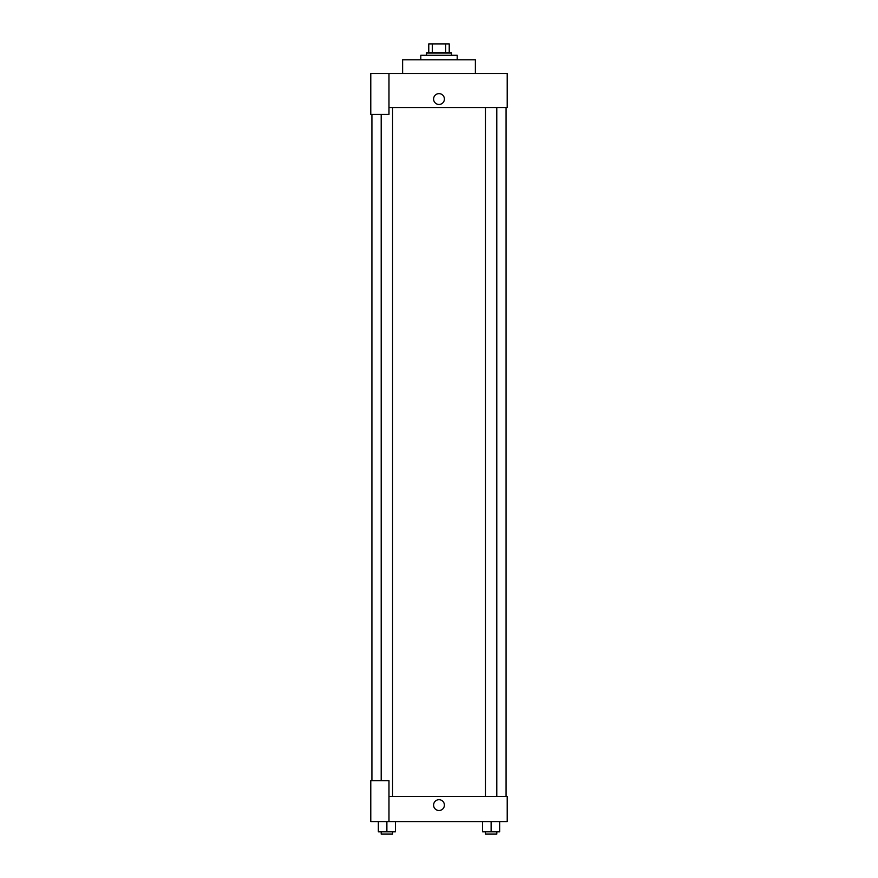 <?xml version="1.0" encoding="UTF-8"?>
<svg xmlns="http://www.w3.org/2000/svg" width="878" height="878" viewBox="0 0 878 878"><rect width="100%" height="100%" fill="white"/><g stroke="black" fill="none" stroke-linecap="round" stroke-linejoin="round"><path stroke-width="1.32" d="M432.327 52.998L432.327 43.9L428.771 43.9L428.771 52.998L428.771 43.9M432.327 43.9L449.229 43.9L449.229 52.998M445.673 52.998L445.673 43.9M426.488 55.27L426.488 52.998L451.511 52.998L451.511 55.27M457.197 59.814L457.197 55.27L420.803 55.27L420.803 59.814M475.382 73.467L475.382 59.814L402.618 59.814L402.618 73.467M388.976 73.467L370.779 73.467L370.779 114.392L388.976 114.392L388.976 73.467L507.221 73.467L507.221 107.566L388.976 107.566M433.6 99.049A5.4 5.4 0 0 1 441.7 94.363A5.4 5.4 0 0 1 441.7 103.725A5.4 5.4 0 0 1 433.6 99.049M371.921 780.663L371.921 114.392M485.435 107.566L485.435 796.576M381.195 780.663L381.195 114.392M388.976 796.576L507.221 796.576L507.221 821.588L370.779 821.588L370.779 780.663L388.976 780.663L388.976 821.588M433.6 805.104A5.4 5.4 0 0 1 441.7 800.429A5.4 5.4 0 0 1 441.7 809.779A5.4 5.4 0 0 1 433.6 805.104M482.593 821.588L482.593 831.828L499.648 831.828L499.648 821.588L499.648 831.828M491.12 831.828L491.12 821.588M496.805 831.828L496.805 834.1L485.435 834.1L485.435 831.828M378.352 821.588L378.352 831.828L395.407 831.828L395.407 821.588L395.407 831.828M386.88 831.828L386.88 821.588M392.565 831.828L392.565 834.1L381.195 834.1L381.195 831.828M506.079 796.576L506.079 107.566M496.805 107.566L496.805 796.576M392.565 796.576L392.565 107.566"/></g></svg>
